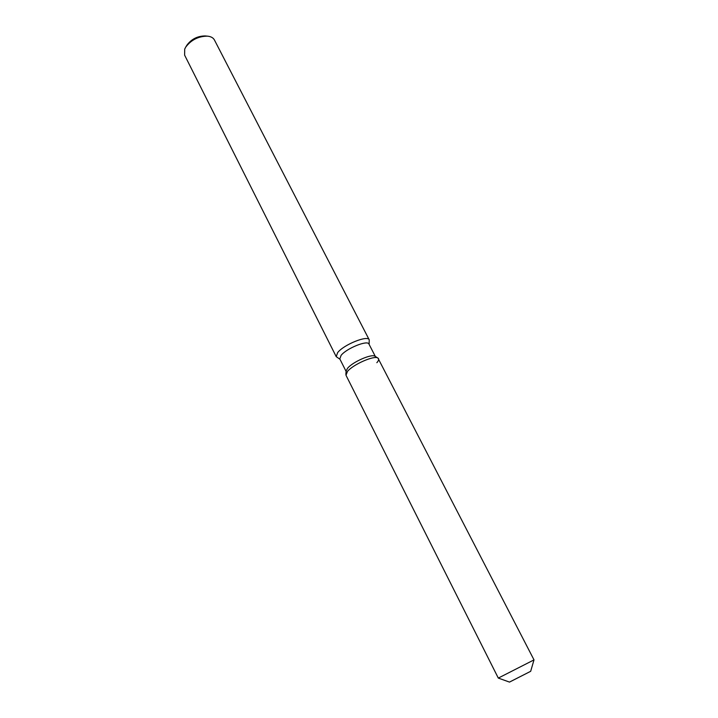 <?xml version="1.0" encoding="UTF-8"?>
<svg xmlns="http://www.w3.org/2000/svg" width="718" height="718" viewBox="0 0 718 718"><rect width="100%" height="100%" fill="white"/><g stroke="black" fill="none" stroke-linecap="round" stroke-linejoin="round"><path stroke-width="1.08" d="M509.502 682.1L530.674 671.303L509.493 682.091L498.301 678.079L345.986 375.245L347.485 371.43L345.852 374.401L346.121 370.937L345.852 374.401M376.851 362.698C378.844 360.445 379.203 358.901 377.928 358.049L374.967 356.236C371.736 353.588 352.628 361.944 347.593 368.244L346.121 370.937M374.967 356.236L377.928 358.049C374.383 355.123 353.085 364.448 347.485 371.43C353.085 364.448 374.383 355.123 377.928 358.049L534.004 659.887L498.301 678.079M375.343 356.469L368.953 344.066C367.697 339.793 346.498 348.356 341.095 355.374L339.811 358.919L346.085 371.377M369.133 344.425L369.231 339.829C367.796 334.938 343.734 344.622 337.648 352.619L336.221 356.649L339.991 359.269M369.231 339.829L214.413 39.948C213.21 37.74 210.868 36.474 207.385 36.142C198.33 36.268 191.087 39.957 185.666 47.209L184.706 49.111L184.616 55.133L336.221 356.649M207.385 36.142L205.061 35.936C197.468 36.035 191.401 39.131 186.868 45.207L185.666 47.209M530.674 671.312L534.004 659.887"/></g></svg>
